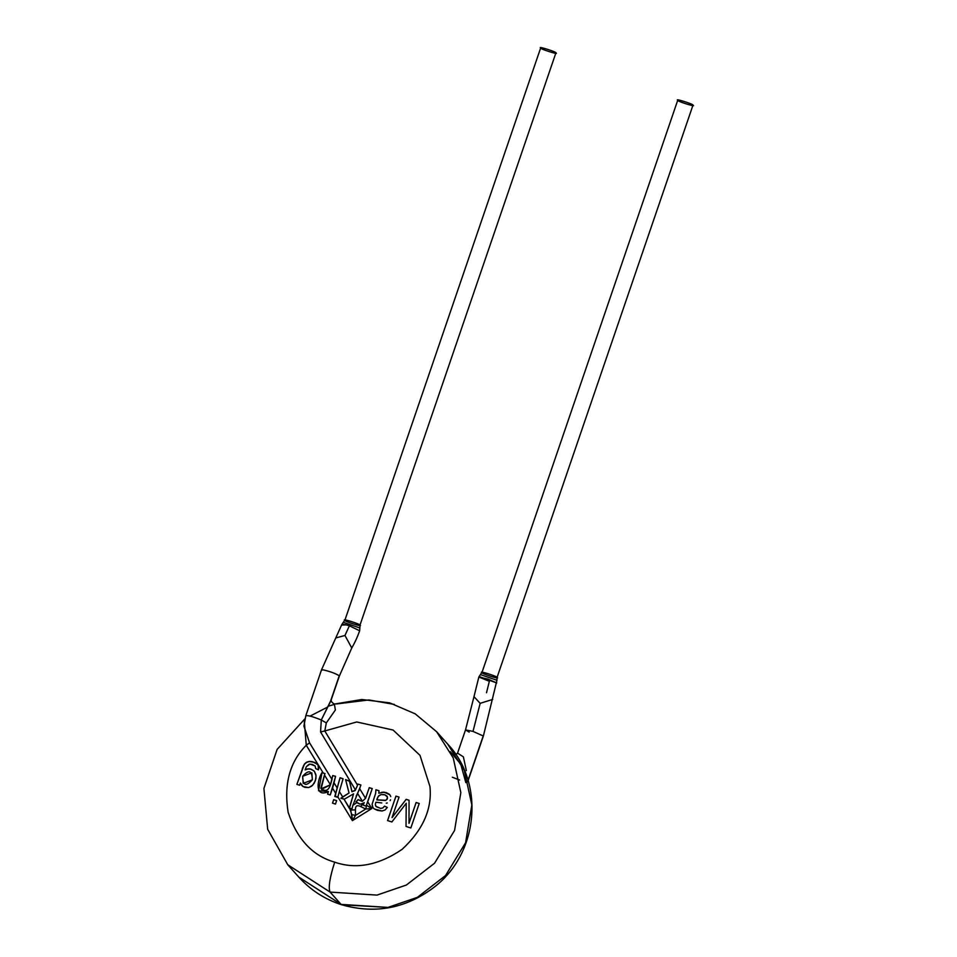 <?xml version="1.0" encoding="UTF-8"?>
<svg xmlns="http://www.w3.org/2000/svg" width="957" height="957" viewBox="0 0 957 957"><rect width="100%" height="100%" fill="white"/><g stroke="black" fill="none" stroke-linecap="round" stroke-linejoin="round"><path stroke-width="1.44" d="M304.266 723.348L305.869 715.537L321.504 669.888L323.191 669.84C330.141 671.503 335.5 673.465 339.257 675.75L339.257 675.75C335.5 673.465 330.141 671.503 323.191 669.84L321.588 670.127M331.278 699.663L321.289 719.999L326.325 722.906L324.782 730.957L356.746 721.973L393.1 730.047L419.991 755.348L429.932 786.439C432.265 808.988 422.982 829.958 402.107 849.361C378.517 865.319 356.04 869.59 334.687 862.161C312.64 855.857 297.125 839.253 288.129 812.326C283.727 784.166 289.768 761.82 306.264 745.264L323.275 773.065L324.937 773.579L321.971 772.658L318.537 790.721L322.007 772.694L323.322 773.1L322.007 772.694L318.561 790.745L328.442 791.595L327.569 794.119L330.249 794.944L335.56 776.342L332.713 775.553L330.44 784.776L321.145 788.783L324.925 773.579L324.459 775.003L330.44 784.776L331.9 779.333L309.566 742.835L306.264 745.264L304.338 721.781M321.576 789.31L330.5 784.8L332.067 779.237M323.322 773.1L325.021 773.603M677.855 100.353C673.716 97.877 694.232 104.385 692.988 105.15C697.127 107.627 676.623 101.131 677.855 100.353C673.716 97.877 694.232 104.385 692.988 105.15L497.054 677.436L496.946 680.271L480.402 674.601L478.871 676.946L473.99 696.66L480.163 703.335L492.676 699.435L480.163 703.335L473.99 696.66L465.509 729.928L473.009 731.387L483.369 736.041L473.009 731.387L480.163 703.335L473.009 731.387L465.509 729.928L457.47 753.41M497.054 677.436C498.286 676.671 477.782 670.163 481.921 672.639C477.782 670.163 498.286 676.671 497.054 677.436C501.193 679.913 480.689 673.417 481.921 672.639L677.771 100.138M480.33 676.958L496.755 682.975L488.082 679.135L478.871 676.946M489.338 681.276L486.515 692.76L489.338 681.276L478.883 677.054M540.789 48.077C536.65 45.601 557.153 52.097 555.909 52.874C560.048 55.35 539.545 48.843 540.789 48.077C536.65 45.601 557.153 52.097 555.909 52.874L359.976 625.16L359.868 627.983L343.312 622.325L359.868 627.983L359.641 630.759L349.389 625.782L344.963 635.472L351.769 647.985L344.963 635.472L349.389 625.782C343.754 624.12 341.314 623.88 342.056 625.041L346.243 624.897M469.205 732.141L465.509 729.928M359.976 625.16C361.208 624.383 340.704 617.875 344.843 620.363C340.704 617.875 361.208 624.383 359.976 625.16C364.115 627.636 343.611 621.129 344.843 620.363L540.693 47.85M467.638 781.426L483.261 735.789L467.638 781.426M457.566 753.135L463.379 756.843L466.358 770.624M452.338 777.228L459.611 780.027M311.815 772.861L312.341 779.811L303.237 783.412L312.341 779.811L303.225 783.388L302.675 776.247C302.807 785.733 306.013 786.917 312.317 779.788C312.161 770.505 308.944 769.32 302.675 776.247L311.815 772.861L312.341 779.811L311.826 772.873M376.807 799.885L385.324 800.483L387.095 799.251L387.418 797.025L384.989 794.836L381.065 794.561L378.266 796.344L376.807 799.885M377.357 798.102L378.757 795.805L381.065 794.561L384.152 794.585L386.831 795.961M386.819 795.949L387.477 798.222L385.946 800.279L377.118 799.873L385.815 800.363L387.406 798.617L387.13 796.38L387.37 798.724L385.719 800.399L376.819 799.908M376.914 799.466L377.178 798.593M364.246 802.6L363.086 805.064L364.246 802.6M348.456 790.745L349.066 793.006L340.836 798.282L343.994 799.095L350.717 810.053L352.415 820.639L371.806 808.521L367.703 801.822L372.237 788.592L369.258 787.647L365.562 798.341L362.248 801.392L358.157 799.585L355.98 801.858L360.083 804.155L356.758 802.648L352.858 805.375L351.973 808.88L351.028 808.641L350.717 810.053L355.43 809.885L355.502 815.424L365.753 809.012L360.717 806.572C357.057 804.741 355.298 805.842 355.43 809.885C355.298 805.842 357.057 804.741 360.717 806.572L365.753 809.012L371.806 808.521L366.663 805.339L365.753 809.012L366.663 805.339L365.981 806.153L363.098 805.052L365.981 806.141L366.399 805.172L371.806 808.521L365.753 809.012L355.502 815.424L355.43 809.885L350.717 810.053L351.028 808.641L351.973 808.88M361.423 803.964L363.672 802.935L360.717 806.572L362.583 803.497L360.083 804.155M341.087 904.389L298.787 877.079L341.613 904.748L387.98 907.415L417.36 897.355L445.555 875.535L465.58 842.734L471.837 804.933L464.253 770.277L447.637 744.044L464.253 770.277L471.837 804.933L465.58 842.734L445.555 875.535L417.36 897.355L387.98 907.415L341.087 904.389L330.081 892.08L287.782 864.769L330.081 892.08L341.087 904.389M465.82 782.623L460.7 764.033L450.304 751.664M321.504 669.888L335.763 637.96L344.963 635.472L335.763 637.96L341.805 624.55L344.759 620.136M344.4 799.167L353.588 793.832L344.4 799.167M336.673 800.662L333.694 799.717L332.51 803.15L333.694 799.717L336.673 800.662M315.116 765.995L315.69 768.591L318.418 769.871L318.107 765.133L316.085 763.172L312.149 761.616L309.219 761.437L314.602 762.406L317.951 764.906L314.602 762.406L310.558 761.425L307.041 762.035L304.41 764.164L296.873 784.381L299.589 785.242L300.342 783.041L303.034 786.546L308.453 787.563L304.757 787.312L302.352 786.044M314.41 771.378L316.073 775.744L315.391 780.709L312.724 785.171L308.967 787.444L311.623 786.152L314.267 783.101L315.966 778.531L315.894 774.56L314.41 771.378L311.468 769.356L308.453 768.83L305.139 769.895L306.204 767L305.139 769.895L307.628 768.926L310.702 769.093L309.063 768.806L306.862 769.093L310.164 768.949L313.717 770.672M301.611 785.302L300.342 783.041L299.589 785.242L296.873 784.381L303.692 765.349L305.893 762.681L309.243 761.449L306.515 762.262L304.386 764.141L302.292 768.567L304.625 763.83L307.987 761.664L312.149 761.616L317.234 764.081M389.738 794.705L384.152 792.181L378.816 793.162L378.972 790.721L375.934 789.776L375.623 793.401L372.141 804.227L372.417 806.823L373.732 808.462M387.334 807.469L384.535 806.153L382.776 807.983L380.79 808.426L375.993 806.404L380.79 808.426L376.304 806.715L380.778 808.402L382.776 807.983L384.523 806.129L387.334 807.469M372.919 807.636L372.129 804.203L375.623 793.401L375.91 789.752L378.996 790.745L378.84 793.186L384.152 792.181L389.02 794.011L384.14 792.157L381.699 792.252L386.221 792.587L389.32 794.262M409.082 800.291L406.187 799.37L392.071 817.589L406.187 799.37L409.082 800.291L406.163 799.346L392.047 817.565L399.057 797.097L395.971 796.128L387.585 820.616L395.971 796.128L399.081 797.121L395.947 796.104L387.561 820.592L391.868 821.955L406.235 803.282L406.019 826.441L410.84 827.972L419.226 803.485L416.116 802.504L408.998 823.355L416.139 802.528L419.238 803.509L416.139 802.528L408.998 823.355L409.058 800.267L408.986 823.331L416.116 802.504L419.226 803.485L410.84 827.972L406.019 826.441L406.235 803.282L391.868 821.955L387.561 820.592L395.947 796.104L399.057 797.097L392.047 817.565L406.163 799.346L409.058 800.267M366.316 805.268L366.794 804.239M356.758 802.648L355.98 801.858L358.157 799.585L355.98 801.93L358.085 799.705L362.248 801.392L365.562 798.341L362.392 801.248L357.583 793.413L352.858 805.375L357.583 793.413L362.392 801.248L365.55 798.294L369.306 787.695L372.285 788.64M358.157 799.585L362.201 801.272L358.157 799.585M336.553 703.957L368.864 699.95L394.332 704.424L368.864 699.95L336.553 703.957M334.029 704.125L361.794 699.507L389.607 702.845L415.242 713.862L436.631 731.734L453.247 757.968L460.831 792.611L454.575 830.425L434.562 863.226L406.354 885.046L376.974 895.106L330.081 892.08L376.974 895.106L406.354 885.046L434.562 863.226L454.575 830.425L460.831 792.611L453.247 757.968L436.631 731.734L447.637 744.044C484.063 782.108 479.385 851.79 435.064 886.481C406.749 908.325 375.599 914.413 341.613 904.748C324.842 899.341 310.57 890.118 298.787 877.079L287.782 864.769L267.661 829.276L263.917 788.46L277.123 749.415L304.924 718.815M349.544 807.744L353.54 793.927L349.472 808.163L352.116 808.809M356.171 796.128L359.09 790.111M360.131 787.18L357.583 793.413L359.629 788.628L365.55 798.294L369.258 787.647L365.55 798.294L359.629 788.628L360.873 784.991L357.894 784.046L360.933 785.027L357.942 784.07L356.829 787.025L357.523 785.218M334.424 704.244L335.369 710.01L326.325 722.906L321.289 719.999C312.7 716.542 307.604 715.142 305.977 715.8C307.604 715.142 312.7 716.542 321.289 719.999L320.571 731.973L355.466 789.956L351.961 791.762L349.461 781.235L345.525 779.728L349.461 781.235L351.961 791.762M349.066 793.006L345.597 779.62L349.568 781.115L351.997 791.654L355.095 790.626L351.997 791.666L349.568 781.115L345.597 779.62L349.066 793.006L340.955 798.246L344.185 799.023M353.588 793.832L349.353 807.84L353.516 793.999M335.345 796.607L335.787 793.497L332.558 788.221L330.249 794.944L327.569 794.119L328.442 791.595C314.506 798.018 317.186 780.051 321.971 772.658L323.275 773.065L306.264 745.264L309.566 742.835L331.9 779.333L332.713 775.541L335.56 776.354L334.005 782.778L337.235 788.054L334.005 782.778L332.558 788.221L335.787 793.497L337.235 788.054L334.794 796.451L340.046 777.742L337.235 788.054L340.046 777.742L343.096 778.747L339.352 791.511L343.096 778.747L340.07 777.73L343.073 778.831L340.082 777.79L334.83 796.451L337.773 797.348L339.352 791.511L342.69 796.954L349.042 792.958L342.69 796.954L339.352 791.511L337.905 796.954L352.415 820.639L355.502 815.424L352.415 820.639L351.841 814.61L355.502 815.424L351.841 814.61L349.652 808.33L351.028 808.641L349.281 808.27L343.994 799.095L340.836 798.282L342.69 796.954L340.836 798.282M336.649 800.638L333.67 799.693L332.498 803.126L335.476 804.071L336.649 800.638L335.476 804.071L332.498 803.126L333.67 799.693L336.649 800.638M315.056 765.923L310.008 764.069L306.384 766.605L309.027 764.26L312.161 764.332L315.128 766.007L315.678 768.567L318.418 769.871L318.837 767.155L317.927 764.882M374.522 809.06L382.046 810.998L385.109 809.969L387.31 807.445L384.523 806.129L387.31 807.445L385.109 809.969L382.046 810.998L377.513 810.388L374.151 808.797M375.73 806.069L375.335 804.43L375.969 806.38M375.599 803.15L375.934 802.229L381.795 802.935L375.934 802.229L375.467 803.605M387.25 802.947L386.269 803.198M390.516 799.801L390.133 800.602M369.258 787.647L372.237 788.592L366.399 805.172L367.703 801.822L371.806 808.521L352.415 820.639L337.905 796.954L334.806 796.463M352.355 807.277L352.858 805.375M306.264 745.264C289.768 761.82 283.727 784.166 288.129 812.326C297.125 839.253 312.64 855.857 334.687 862.161C329.71 877.736 328.179 887.713 330.081 892.08C328.179 887.713 329.71 877.736 334.687 862.161C356.04 869.59 378.517 865.319 402.107 849.361C422.982 829.958 432.265 808.988 429.932 786.439L419.991 755.348L393.1 730.047L356.746 721.973L324.782 730.957L326.325 722.906M327.761 706.996L310.152 716.063M305.869 715.537L303.931 726.064L309.566 742.835L303.931 726.207M355.095 790.626L355.466 789.956L320.571 731.973L324.782 730.957L320.571 731.973L321.289 719.999L330.261 702.043L339.257 675.75L331.301 699.579C330.883 701.302 332.055 702.881 334.818 704.292L328.167 706.206M355.466 789.956L357.511 785.171L324.782 730.957L357.511 785.171L356.853 786.953M357.93 784.082L357.511 785.171L357.894 784.046L360.873 784.991M348.228 789.884L348.42 790.614M390.169 795.291L390.731 796.571M330.44 784.776L324.459 775.003L320.846 788.197C325.26 791.965 328.454 790.829 330.44 784.776M321.145 788.795L321.863 789.597M480.402 674.589L481.826 672.424M496.946 680.271L483.369 736.041L467.746 781.69M453.75 754.14L454.503 754.355M455.616 754.307L457.434 753.494M359.641 630.759C359.688 630.484 357.272 638.463 351.769 647.985L339.364 676.013L331.301 699.555"/></g></svg>
